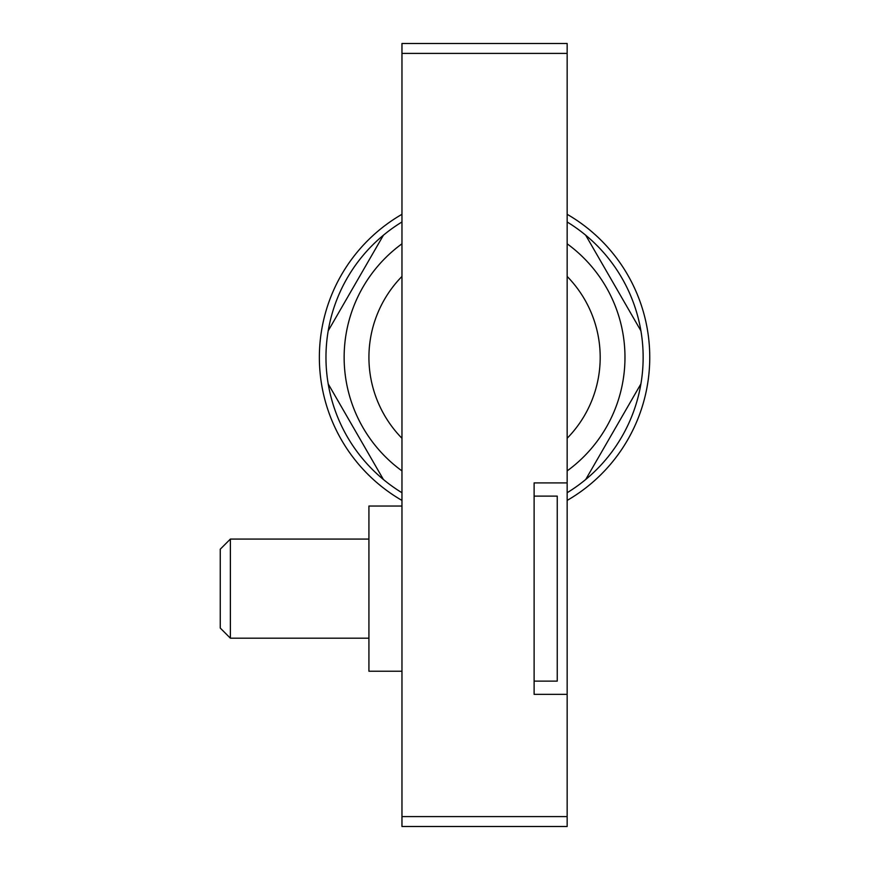 <?xml version="1.0" encoding="UTF-8"?>
<svg xmlns="http://www.w3.org/2000/svg" width="870" height="870" viewBox="0 0 870 870"><rect width="100%" height="100%" fill="white"/><g stroke="black" fill="none" stroke-linecap="round" stroke-linejoin="round"><path stroke-width="1.3" d="M534.115 496.117L557.246 496.117L557.246 681.134L534.115 681.134M567.153 694.347L567.153 482.904L534.115 482.904L534.115 694.347L567.153 694.347L567.153 826.5L401.962 826.5L401.962 43.5L567.153 43.5L567.153 482.904M230.376 638.188L230.376 539.074L220.251 549.198L220.251 628.053L230.376 638.188L368.923 638.188M401.962 506.035L368.923 506.035L368.923 671.227L401.962 671.227M401.962 221.98A158.579 158.579 0 0 0 401.962 492.735M567.153 492.735A158.579 158.579 0 0 0 567.153 221.98M328.207 330.817L383.398 235.237M383.398 479.49L328.207 383.909M640.907 383.909L585.717 479.49M585.717 235.237L640.907 330.817M401.962 214.303A165.191 165.191 0 0 0 401.962 500.424M567.153 500.424A165.191 165.191 0 0 0 567.153 214.303M401.962 243.807A140.407 140.407 0 0 0 401.962 470.909M567.153 470.909A140.407 140.407 0 0 0 567.153 243.807M401.962 276.432A115.634 115.634 0 0 0 401.962 438.284M567.153 438.284A115.634 115.634 0 0 0 567.153 276.432M567.153 53.407L401.962 53.407M567.153 816.593L401.962 816.593M230.376 539.074L368.923 539.074"/></g></svg>
